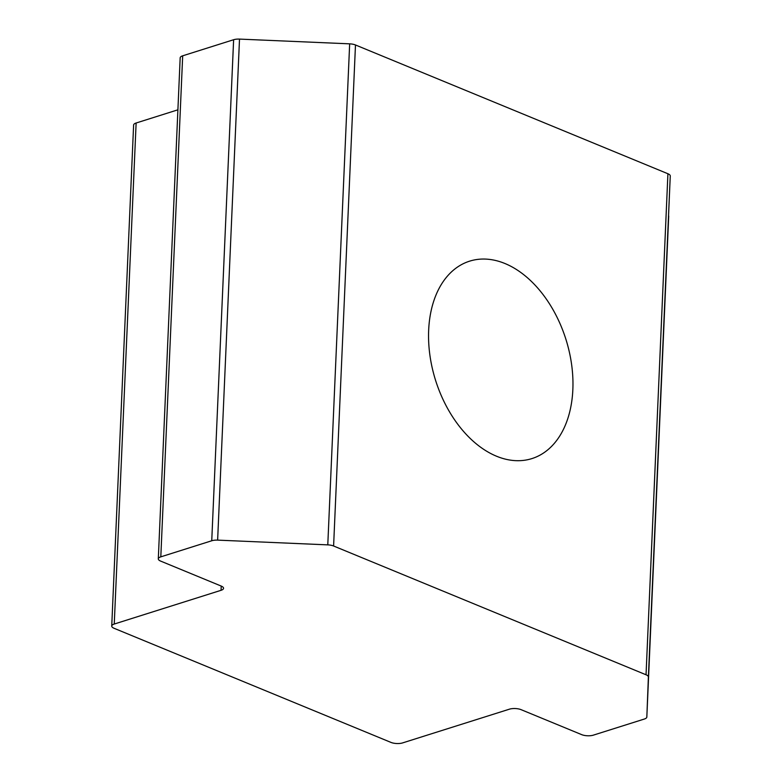 <?xml version="1.0" encoding="UTF-8"?>
<svg xmlns="http://www.w3.org/2000/svg" width="782" height="782" viewBox="0 0 782 782"><rect width="100%" height="100%" fill="white"/><g stroke="black" fill="none" stroke-linecap="round" stroke-linejoin="round"><path stroke-width="1.17" d="M504.967 263.524A103.517 68.317 -107.5 0 1 571.622 364.598A103.517 68.317 -107.5 0 1 531.936 458.584A103.517 68.317 -107.5 0 1 496.55 456.229A103.517 68.317 -107.5 0 1 429.895 355.155A103.517 68.317 -107.5 0 1 469.581 261.168A103.517 68.317 -107.5 0 1 504.967 263.524M521.125 709.675L581.681 734.64A8.279 3.011 -177.5 0 0 593.382 735.139L644.319 719.049A8.279 3.011 -177.5 0 0 646.831 717.035L648.386 677.007A8.279 3.011 -177.5 0 0 646.04 674.778L333.601 546.002A8.279 3.011 -177.5 0 0 327.785 544.868L217.631 540.127A8.279 3.011 -177.5 0 0 211.746 540.763L160.809 556.852A8.279 3.011 -177.5 0 0 158.306 558.866A8.279 3.011 -177.5 0 0 160.642 561.095L221.198 586.06A8.279 3.011 2.5 0 1 223.544 588.299A8.279 3.011 2.5 0 1 221.042 590.312L114.25 624.036A8.279 3.011 -177.5 0 0 111.738 626.059A8.279 3.011 -177.5 0 0 114.084 628.288L390.932 742.392A8.279 3.011 -177.5 0 0 402.632 742.9L509.424 709.176A8.279 3.011 2.5 0 1 521.125 709.675M668.708 215.998A8.279 3.011 2.5 0 1 668.708 216.008L646.831 717.035A8.279 3.011 -177.5 0 0 646.831 717.026L670.262 175.979L648.386 677.007M646.04 674.778L667.916 173.751L355.478 44.975L333.601 546.002M327.785 544.868L349.662 43.841L239.507 39.1L217.631 540.127M211.746 540.763L233.623 39.726L182.685 55.815L160.809 556.852M177.905 109.812L136.127 123.009L114.25 624.036M111.738 626.059L133.614 125.022A8.279 3.011 2.5 0 1 136.127 123.009M158.306 558.866L180.173 57.829A8.279 3.011 2.5 0 1 182.685 55.815M233.623 39.726A8.279 3.011 2.5 0 1 239.507 39.1M349.662 43.841A8.279 3.011 2.5 0 1 355.478 44.975M667.916 173.751A8.279 3.011 2.5 0 1 670.262 175.979M221.042 590.312L221.228 586.07"/></g></svg>
